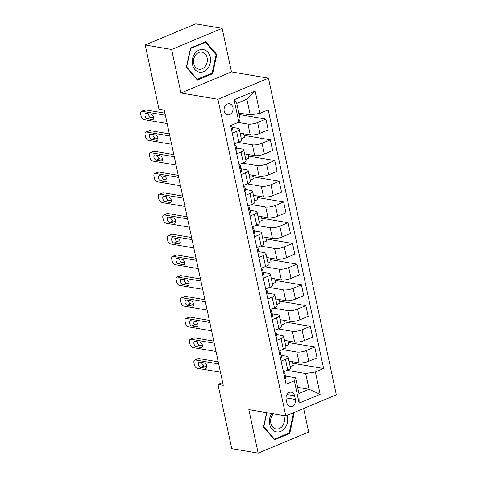 <?xml version="1.0" encoding="UTF-8"?>
<svg xmlns="http://www.w3.org/2000/svg" width="477" height="477" viewBox="0 0 477 477"><rect width="100%" height="100%" fill="white"/><g stroke="black" fill="none" stroke-linecap="round" stroke-linejoin="round"><path stroke-width="0.72" d="M224.19 111.135A5.641 4.478 99.7 0 0 227.612 114.868A5.641 4.478 99.7 0 0 232.931 107.486A5.641 4.478 99.7 0 0 229.509 103.747A5.641 4.478 99.7 0 0 224.19 111.135M222.145 28.352L171.625 49.477L180.956 92.997L231.476 71.872L222.145 28.352L195.731 23.85L145.217 44.975L158.984 109.215L164.267 110.115L223.266 385.309L217.983 384.408L231.75 448.648L258.164 453.15L308.685 432.025L303.64 408.485M231.476 71.872L268.45 78.174L336.333 394.813L285.818 415.938L217.935 99.299L268.45 78.174M295.376 399.476L294.595 395.827A5.462 4.341 99.7 0 0 291.286 392.213A5.462 4.341 99.7 0 0 286.134 399.368L286.915 403.017A5.462 4.341 99.7 0 0 290.231 406.631A5.462 4.341 99.7 0 0 295.376 399.476L285.991 397.878M315.369 371.971L320.168 394.348L299.139 403.143L294.345 380.759L295.579 377.76L298.954 393.507L309.06 389.28L305.679 373.533L315.369 371.971L323.627 368.512L268.187 109.901L259.929 113.353L250.24 114.915L246.865 99.168L236.759 103.396L240.134 119.143L238.899 122.148L234.1 99.765L255.129 90.976L259.929 113.353M238.899 122.148L230.641 125.6L286.081 384.218L294.345 380.759M171.625 49.477L145.217 44.975M180.956 92.997L217.935 99.299M285.818 415.938L248.839 409.636L258.164 453.15M222.652 382.453L217.983 384.408M297.63 387.33L309.06 389.28L320.168 394.348M295.579 377.76L285.467 376.031M232.257 133.149L236.598 131.336A7.048 1.926 -12.1 0 0 239.263 129.136A7.048 1.926 -12.1 0 0 237.832 128.331L232.156 127.365M236.699 153.874L241.04 152.062A7.048 1.926 -12.1 0 0 243.705 149.861A7.048 1.926 -12.1 0 0 242.274 149.057L236.598 148.091M241.141 174.594L245.482 172.781A7.048 1.926 -12.1 0 0 248.147 170.581A7.048 1.926 -12.1 0 0 246.716 169.776L241.046 168.81M245.583 195.32L249.924 193.507A7.048 1.926 -12.1 0 0 252.589 191.307A7.048 1.926 -12.1 0 0 251.158 190.502L245.488 189.53M250.031 216.039L254.366 214.227A7.048 1.926 -12.1 0 0 257.031 212.026A7.048 1.926 -12.1 0 0 255.6 211.222L249.93 210.256M254.474 236.765L258.808 234.946A7.048 1.926 -12.1 0 0 261.474 232.752A7.048 1.926 -12.1 0 0 260.043 231.947L254.372 230.975M258.916 257.485L263.25 255.672A7.048 1.926 -12.1 0 0 265.916 253.472A7.048 1.926 -12.1 0 0 264.485 252.667L258.814 251.701M263.358 278.204L267.692 276.392A7.048 1.926 -12.1 0 0 270.358 274.197A7.048 1.926 -12.1 0 0 268.927 273.387L263.256 272.421M267.8 298.93L272.134 297.117A7.048 1.926 -12.1 0 0 274.806 294.917A7.048 1.926 -12.1 0 0 273.369 294.112L267.698 293.146M272.242 319.65L276.577 317.837A7.048 1.926 -12.1 0 0 279.248 315.637A7.048 1.926 -12.1 0 0 277.811 314.832L272.14 313.866M276.684 340.375L281.019 338.563A7.048 1.926 -12.1 0 0 283.69 336.363A7.048 1.926 -12.1 0 0 282.253 335.558L276.582 334.586M281.126 361.095L285.461 359.282A7.048 1.926 -12.1 0 0 288.132 357.082A7.048 1.926 -12.1 0 0 286.695 356.277L281.025 355.311M287.059 370.355L305.679 373.533M288.99 361.101L299.109 362.83A7.048 1.926 -12.1 0 0 308.798 361.268L317.062 357.81L314.748 347.035L288.382 342.54M282.617 349.635L296.801 352.056A7.048 1.926 -12.1 0 0 306.49 350.488L314.748 347.035M284.548 340.381L294.667 342.104A7.048 1.926 -12.1 0 0 304.356 340.542L312.614 337.09L310.306 326.316L283.94 321.82M278.174 328.909L292.359 331.33A7.048 1.926 -12.1 0 0 302.048 329.768L310.306 326.316M280.106 319.656L290.225 321.385A7.048 1.926 -12.1 0 0 299.914 319.823L308.172 316.364L305.864 305.59L279.498 301.094M273.732 308.19L287.917 310.61A7.048 1.926 -12.1 0 0 297.606 309.048L305.864 305.59M275.664 298.936L285.783 300.659A7.048 1.926 -12.1 0 0 295.472 299.097L303.73 295.645L301.422 284.87L275.056 280.375M269.29 287.47L283.475 289.885A7.048 1.926 -12.1 0 0 293.158 288.323L301.422 284.87M271.222 278.216L281.341 279.939A7.048 1.926 -12.1 0 0 291.03 278.377L299.288 274.925L296.98 264.145L270.614 259.649M264.848 266.744L279.033 269.165A7.048 1.926 -12.1 0 0 288.716 267.603L296.98 264.145M266.78 257.491L276.898 259.22A7.048 1.926 -12.1 0 0 286.588 257.652L294.846 254.199L292.538 243.425L266.172 238.929M260.406 246.025L274.591 248.439A7.048 1.926 -12.1 0 0 284.274 246.877L292.538 243.425M262.338 236.771L272.456 238.494A7.048 1.926 -12.1 0 0 282.145 236.932L290.404 233.48L288.096 222.699L261.73 218.204M255.964 225.299L270.149 227.72A7.048 1.926 -12.1 0 0 279.832 226.158L288.096 222.699M257.896 216.045L268.014 217.774A7.048 1.926 -12.1 0 0 277.703 216.212L285.962 212.754L283.654 201.98L257.288 197.484M251.522 204.579L265.701 206.994A7.048 1.926 -12.1 0 0 275.39 205.432L283.654 201.98M253.454 195.326L263.572 197.049A7.048 1.926 -12.1 0 0 273.261 195.487L281.519 192.034L279.212 181.26L252.846 176.764M247.074 183.854L261.259 186.274A7.048 1.926 -12.1 0 0 270.948 184.712L279.212 181.26M249.012 174.6L259.13 176.329A7.048 1.926 -12.1 0 0 268.819 174.767L277.077 171.309L274.764 160.534L248.404 156.039M242.632 163.134L256.817 165.555A7.048 1.926 -12.1 0 0 266.506 163.987L274.764 160.534M244.57 153.88L254.688 155.603A7.048 1.926 -12.1 0 0 264.371 154.041L272.635 150.589L270.322 139.815L243.962 135.319M238.19 142.408L252.375 144.829A7.048 1.926 -12.1 0 0 262.064 143.267L270.322 139.815M240.122 133.161L250.246 134.884A7.048 1.926 -12.1 0 0 259.929 133.321L268.193 129.863L265.88 119.089L239.52 114.593M238.19 122.446L247.933 124.109A7.048 1.926 -12.1 0 0 257.622 122.547L265.88 119.089M238.81 112.971L250.24 114.915M283.433 371.869L287.774 370.057A7.048 1.926 -12.1 0 0 290.439 367.862L288.132 357.082M323.627 368.512L292.824 363.259M292.49 361.697L293.272 365.346L290.177 366.64M278.991 351.15L283.332 349.337A7.048 1.926 -12.1 0 0 285.997 347.137L283.69 336.363M288.048 340.977L288.829 344.627L285.735 345.92M283.606 320.258L284.387 323.901L281.293 325.195M274.549 330.43L278.89 328.611A7.048 1.926 -12.1 0 0 281.555 326.417L279.248 315.637M279.164 299.532L279.945 303.181L276.851 304.475M270.107 309.704L274.448 307.892A7.048 1.926 -12.1 0 0 277.113 305.691L274.806 294.917M274.722 278.812L275.503 282.462L272.409 283.755M265.665 288.984L270 287.172A7.048 1.926 -12.1 0 0 272.671 284.972L270.358 274.197M270.28 258.087L271.061 261.736L267.967 263.03M261.223 268.259L265.558 266.446A7.048 1.926 -12.1 0 0 268.229 264.246L265.916 253.472M265.838 237.367L266.619 241.016L263.525 242.31M256.781 247.539L261.116 245.727A7.048 1.926 -12.1 0 0 263.787 243.526L261.474 232.752M261.396 216.641L262.177 220.291L259.083 221.584M252.339 226.813L256.674 225.001A7.048 1.926 -12.1 0 0 259.345 222.801L257.031 212.026M256.954 195.922L257.735 199.571L254.64 200.865M247.897 206.094L252.232 204.281A7.048 1.926 -12.1 0 0 254.903 202.081L252.589 191.307M252.512 175.202L253.293 178.845L250.198 180.139M243.455 185.368L247.79 183.556A7.048 1.926 -12.1 0 0 250.461 181.361L248.147 170.581M248.07 154.476L248.851 158.125L245.756 159.419M239.013 164.648L243.348 162.836A7.048 1.926 -12.1 0 0 246.013 160.636L243.705 149.861M243.622 133.757L244.409 137.4L241.314 138.694M234.571 143.929L238.905 142.11A7.048 1.926 -12.1 0 0 241.571 139.916L239.263 129.136M239.18 113.031L239.967 116.68L239.639 116.817M298.954 393.507L299.139 403.143M234.1 99.765L236.759 103.396M255.129 90.976L246.865 99.168M266.619 412.665L263.501 426.987L274.537 439.8L289.754 433.438L293.927 414.263L292.842 412.999M190.561 48.064L186.382 67.245L197.418 80.058L212.629 73.696L216.808 54.521L205.772 41.702L190.561 48.064M292.967 414.096L293.927 414.263M288.621 433.247L289.754 433.438M215.842 54.354L216.808 54.521M211.502 73.506L212.629 73.696M284.978 379.054A4.669 1.276 -12.1 0 0 285.89 378.011A4.669 1.276 -12.1 0 0 285.884 377.987L285.222 374.886M220.457 372.227L197.156 368.25A3.524 1.914 -112.7 0 1 194.33 364.577L193.978 362.919A3.524 1.914 -112.7 0 1 194.729 360.028A3.524 1.914 -112.7 0 1 195.379 359.962L218.681 363.939M218.233 361.852L198.79 358.537L195.379 359.962M200.638 367.409A2.82 1.532 67.3 0 1 198.498 364.911A2.82 1.532 67.3 0 1 198.981 362.156A2.82 1.532 67.3 0 1 199.499 362.103L204.573 362.967A2.82 1.532 67.3 0 1 206.714 365.465A2.82 1.532 67.3 0 1 206.231 368.226A2.82 1.532 67.3 0 1 205.712 368.274L200.638 367.409L204.055 365.984A2.82 1.532 67.3 0 1 201.711 362.478M284.298 375.888L284.411 375.84A4.669 1.276 -12.1 0 0 285.216 374.862A4.669 1.276 -12.1 0 0 285.21 374.839L284.733 373.181M284.793 372.871L284.787 372.847A4.669 1.276 167.9 0 1 284.793 372.871A4.669 1.276 167.9 0 1 283.982 373.849L283.875 373.932M206.917 366.467L204.055 365.984M194.729 360.028L198.14 358.597A3.524 1.914 67.3 0 1 198.79 358.537M280.536 358.328A4.669 1.276 -12.1 0 0 281.448 357.285A4.669 1.276 -12.1 0 0 281.442 357.261L280.78 354.161M216.015 351.507L192.714 347.53A3.524 1.914 -112.7 0 1 189.888 343.851L189.536 342.194A3.524 1.914 -112.7 0 1 190.287 339.302A3.524 1.914 -112.7 0 1 190.937 339.242L214.239 343.213M213.791 341.133L194.348 337.811L190.937 339.242M196.196 346.69A2.82 1.532 67.3 0 1 194.056 344.185A2.82 1.532 67.3 0 1 194.538 341.431A2.82 1.532 67.3 0 1 195.057 341.383L200.131 342.247A2.82 1.532 67.3 0 1 202.272 344.746A2.82 1.532 67.3 0 1 201.789 347.5A2.82 1.532 67.3 0 1 201.27 347.554L196.196 346.69L199.613 345.259A2.82 1.532 67.3 0 1 197.269 341.759M279.856 355.168L279.969 355.115A4.669 1.276 -12.1 0 0 280.774 354.137A4.669 1.276 -12.1 0 0 280.768 354.113L280.291 352.461M280.345 352.151L280.339 352.127A4.669 1.276 167.9 0 1 280.345 352.151A4.669 1.276 167.9 0 1 279.54 353.123L279.433 353.207M202.475 345.747L199.613 345.259M190.287 339.302L193.698 337.877A3.524 1.914 67.3 0 1 194.348 337.811M276.088 337.609A4.669 1.276 -12.1 0 0 277.006 336.565A4.669 1.276 -12.1 0 0 277 336.541L276.338 333.441M211.573 330.782L188.272 326.811A3.524 1.914 -112.7 0 1 185.446 323.132L185.094 321.474A3.524 1.914 -112.7 0 1 185.845 318.582A3.524 1.914 -112.7 0 1 186.495 318.517L209.797 322.494M209.349 320.407L189.906 317.092L186.495 318.517M191.754 325.964A2.82 1.532 67.3 0 1 189.613 323.466A2.82 1.532 67.3 0 1 190.096 320.711A2.82 1.532 67.3 0 1 190.615 320.657L195.689 321.522A2.82 1.532 67.3 0 1 197.83 324.026A2.82 1.532 67.3 0 1 197.347 326.781A2.82 1.532 67.3 0 1 196.828 326.828L191.754 325.964L195.165 324.539A2.82 1.532 67.3 0 1 192.827 321.039M275.414 334.443L275.527 334.395A4.669 1.276 -12.1 0 0 276.332 333.417A4.669 1.276 -12.1 0 0 276.326 333.393L275.843 331.736M275.903 331.426L275.897 331.402A4.669 1.276 167.9 0 1 275.903 331.426A4.669 1.276 167.9 0 1 275.098 332.403L274.99 332.487M198.033 325.028L195.165 324.539M185.845 318.582L189.256 317.157A3.524 1.914 67.3 0 1 189.906 317.092M271.646 316.889A4.669 1.276 -12.1 0 0 272.564 315.846A4.669 1.276 -12.1 0 0 272.558 315.822L271.896 312.715A4.669 1.276 -12.1 0 0 271.884 312.668L271.401 311.016M207.131 310.062L183.83 306.085A3.524 1.914 -112.7 0 1 181.004 302.412L180.646 300.754A3.524 1.914 -112.7 0 1 181.403 297.863A3.524 1.914 -112.7 0 1 182.053 297.797L205.354 301.768M204.907 299.687L185.464 296.372L182.053 297.797M187.312 305.244A2.82 1.532 67.3 0 1 185.171 302.746A2.82 1.532 67.3 0 1 185.654 299.985A2.82 1.532 67.3 0 1 186.173 299.938L191.247 300.802A2.82 1.532 67.3 0 1 193.388 303.3A2.82 1.532 67.3 0 1 192.905 306.055A2.82 1.532 67.3 0 1 192.386 306.109L187.312 305.244L190.722 303.813A2.82 1.532 67.3 0 1 188.385 300.313M270.972 313.723L271.085 313.669A4.669 1.276 -12.1 0 0 271.89 312.691L272.564 315.846M271.461 310.706L271.455 310.682A4.669 1.276 167.9 0 1 271.461 310.706A4.669 1.276 167.9 0 1 270.656 311.684L270.548 311.761M193.584 304.302L190.722 303.813M181.403 297.863L184.814 296.432A3.524 1.914 67.3 0 1 185.464 296.372M267.203 296.163A4.669 1.276 -12.1 0 0 268.122 295.12A4.669 1.276 -12.1 0 0 268.116 295.096L267.454 291.996A4.669 1.276 -12.1 0 0 267.442 291.948L266.959 290.29M202.689 289.336L179.388 285.365A3.524 1.914 -112.7 0 1 176.562 281.686L176.204 280.029A3.524 1.914 -112.7 0 1 176.961 277.137A3.524 1.914 -112.7 0 1 177.611 277.071L200.912 281.048M200.465 278.962L181.022 275.646L177.611 277.071M182.87 284.519A2.82 1.532 67.3 0 1 180.729 282.02A2.82 1.532 67.3 0 1 181.212 279.266A2.82 1.532 67.3 0 1 181.731 279.218L186.805 280.082A2.82 1.532 67.3 0 1 188.946 282.581A2.82 1.532 67.3 0 1 188.463 285.335A2.82 1.532 67.3 0 1 187.938 285.383L182.87 284.519L186.28 283.094A2.82 1.532 67.3 0 1 183.943 279.594M266.53 292.997L266.643 292.95A4.669 1.276 -12.1 0 0 267.448 291.972L268.122 295.12M267.019 289.98L267.013 289.956A4.669 1.276 167.9 0 1 267.019 289.98A4.669 1.276 167.9 0 1 266.214 290.958L266.106 291.042M189.142 283.582L186.28 283.094M176.961 277.137L180.372 275.712A3.524 1.914 67.3 0 1 181.022 275.646M271.753 413.541A11.454 9.093 99.7 0 0 272.134 429.372A11.454 9.093 99.7 0 0 284.942 428.06A11.454 9.093 99.7 0 0 286.987 415.449M273.476 413.833A8.675 6.887 99.7 0 0 272.665 414.763A8.675 6.887 99.7 0 0 270.876 423.463A8.675 6.887 99.7 0 0 276.082 428.972A8.675 6.887 99.7 0 0 282.414 426.08A8.675 6.887 99.7 0 0 283.559 415.556M292.24 413.255L293.248 414.424L289.199 433.003L274.46 439.168L263.763 426.748L266.822 412.7M273.917 439.078L274.46 439.168M210.256 57.133A11.454 9.093 99.7 0 0 199.076 50.073A11.454 9.093 99.7 0 0 192.511 64.556A11.454 9.093 99.7 0 0 203.691 71.622A11.454 9.093 99.7 0 0 210.256 57.133M207.137 57.872A8.675 6.887 99.7 0 0 201.878 52.13A8.675 6.887 99.7 0 0 193.704 63.495A8.675 6.887 99.7 0 0 198.963 69.231A8.675 6.887 99.7 0 0 207.137 57.872M197.335 79.426L186.644 67.013L190.693 48.427L205.432 42.262L216.123 54.682L212.074 73.267L196.792 79.337M204.722 42.143L205.432 42.262M262.761 275.444A4.669 1.276 -12.1 0 0 263.68 274.4A4.669 1.276 -12.1 0 0 263.674 274.376L263.006 271.276M198.247 268.617L174.946 264.64A3.524 1.914 -112.7 0 1 172.119 260.967L171.762 259.309A3.524 1.914 -112.7 0 1 172.519 256.417A3.524 1.914 -112.7 0 1 173.169 256.352L196.47 260.329M196.023 258.242L176.579 254.927L173.169 256.352M178.428 263.799A2.82 1.532 67.3 0 1 176.287 261.301A2.82 1.532 67.3 0 1 176.77 258.546A2.82 1.532 67.3 0 1 177.289 258.492L182.363 259.357A2.82 1.532 67.3 0 1 184.504 261.855A2.82 1.532 67.3 0 1 184.015 264.61A2.82 1.532 67.3 0 1 183.496 264.663L178.428 263.799L181.838 262.368A2.82 1.532 67.3 0 1 179.501 258.868M262.082 272.278L262.201 272.224A4.669 1.276 -12.1 0 0 263.006 271.246L262.517 269.571M263.006 271.246A4.669 1.276 -12.1 0 0 263 271.222L263.68 274.4M262.577 269.261L262.571 269.237A4.669 1.276 167.9 0 1 262.577 269.261A4.669 1.276 167.9 0 1 261.772 270.238L261.664 270.316M184.7 262.857L181.838 262.368M172.519 256.417L175.93 254.986A3.524 1.914 67.3 0 1 176.579 254.927M258.319 254.718A4.669 1.276 -12.1 0 0 259.238 253.675A4.669 1.276 -12.1 0 0 259.232 253.651L258.564 250.55M193.805 247.891L170.498 243.92A3.524 1.914 -112.7 0 1 167.677 240.241L167.32 238.583A3.524 1.914 -112.7 0 1 168.077 235.692A3.524 1.914 -112.7 0 1 168.721 235.632L192.028 239.603M191.581 237.516L172.137 234.201L168.721 235.632M173.986 243.073A2.82 1.532 67.3 0 1 171.839 240.575A2.82 1.532 67.3 0 1 172.328 237.82A2.82 1.532 67.3 0 1 172.847 237.773L177.921 238.637A2.82 1.532 67.3 0 1 180.062 241.135A2.82 1.532 67.3 0 1 179.573 243.89A2.82 1.532 67.3 0 1 179.054 243.938L173.986 243.073L177.396 241.648A2.82 1.532 67.3 0 1 175.059 238.148M257.64 251.552L257.759 251.504A4.669 1.276 -12.1 0 0 258.564 250.526L258.075 248.845M258.564 250.526A4.669 1.276 -12.1 0 0 258.558 250.503L259.238 253.675M258.135 248.535L258.129 248.511A4.669 1.276 167.9 0 1 258.135 248.535A4.669 1.276 167.9 0 1 257.33 249.513L257.222 249.596M180.258 242.137L177.396 241.648M168.077 235.692L171.487 234.267A3.524 1.914 67.3 0 1 172.137 234.201M253.877 233.998A4.669 1.276 -12.1 0 0 254.796 232.955A4.669 1.276 -12.1 0 0 254.79 232.931L254.122 229.831M189.363 227.171L166.056 223.194A3.524 1.914 -112.7 0 1 163.235 219.521L162.878 217.864A3.524 1.914 -112.7 0 1 163.635 214.972A3.524 1.914 -112.7 0 1 164.279 214.906L187.586 218.883M187.139 216.796L167.695 213.481L164.279 214.906M169.544 222.354A2.82 1.532 67.3 0 1 167.397 219.855A2.82 1.532 67.3 0 1 167.886 217.101A2.82 1.532 67.3 0 1 168.405 217.047L173.473 217.911A2.82 1.532 67.3 0 1 175.619 220.41A2.82 1.532 67.3 0 1 175.131 223.164A2.82 1.532 67.3 0 1 174.612 223.218L169.544 222.354L172.954 220.929A2.82 1.532 67.3 0 1 170.611 217.423M253.198 230.832L253.311 230.785A4.669 1.276 -12.1 0 0 254.122 229.807L253.633 228.125M254.122 229.807A4.669 1.276 -12.1 0 0 254.116 229.783L254.796 232.955M253.692 227.815L253.686 227.791A4.669 1.276 167.9 0 1 253.692 227.815A4.669 1.276 167.9 0 1 252.888 228.793L252.78 228.871M175.816 221.411L172.954 220.929M163.635 214.972L167.045 213.541A3.524 1.914 67.3 0 1 167.695 213.481M249.435 213.273A4.669 1.276 -12.1 0 0 250.353 212.229A4.669 1.276 -12.1 0 0 250.347 212.205L249.68 209.105M184.921 206.446L161.614 202.475A3.524 1.914 -112.7 0 1 158.793 198.796L158.436 197.138A3.524 1.914 -112.7 0 1 159.187 194.246A3.524 1.914 -112.7 0 1 159.837 194.187L183.144 198.158M182.697 196.071L163.253 192.756L159.837 194.187M165.102 201.628A2.82 1.532 67.3 0 1 162.955 199.13A2.82 1.532 67.3 0 1 163.444 196.375A2.82 1.532 67.3 0 1 163.963 196.327L169.031 197.192A2.82 1.532 67.3 0 1 171.177 199.69A2.82 1.532 67.3 0 1 170.688 202.445A2.82 1.532 67.3 0 1 170.17 202.498L165.102 201.628L168.512 200.203A2.82 1.532 67.3 0 1 166.169 196.703M248.755 210.107L248.869 210.059A4.669 1.276 -12.1 0 0 249.674 209.081A4.669 1.276 -12.1 0 0 249.668 209.057L249.191 207.406M249.25 207.09L249.244 207.066A4.669 1.276 167.9 0 1 249.25 207.09A4.669 1.276 167.9 0 1 248.445 208.067L248.338 208.151M171.374 200.692L168.512 200.203M159.187 194.246L162.603 192.821A3.524 1.914 67.3 0 1 163.253 192.756M244.993 192.553A4.669 1.276 -12.1 0 0 245.911 191.51A4.669 1.276 -12.1 0 0 245.905 191.486L245.238 188.385M180.479 185.726L157.172 181.749A3.524 1.914 -112.7 0 1 154.351 178.076L153.993 176.418A3.524 1.914 -112.7 0 1 154.745 173.527A3.524 1.914 -112.7 0 1 155.395 173.461L178.702 177.438M178.255 175.351L158.811 172.036L155.395 173.461M160.66 180.908A2.82 1.532 67.3 0 1 158.513 178.41A2.82 1.532 67.3 0 1 159.002 175.655A2.82 1.532 67.3 0 1 159.521 175.602L164.589 176.466A2.82 1.532 67.3 0 1 166.735 178.964A2.82 1.532 67.3 0 1 166.246 181.725A2.82 1.532 67.3 0 1 165.728 181.773L160.66 180.908L164.07 179.483A2.82 1.532 67.3 0 1 161.727 175.977M244.313 189.387L244.427 189.339A4.669 1.276 -12.1 0 0 245.232 188.361A4.669 1.276 -12.1 0 0 245.226 188.337L244.749 186.68M244.808 186.37L244.802 186.346A4.669 1.276 167.9 0 1 244.808 186.37A4.669 1.276 167.9 0 1 244.003 187.348L243.896 187.431M166.932 179.972L164.07 179.483M154.745 173.527L158.161 172.102A3.524 1.914 67.3 0 1 158.811 172.036M240.551 171.827A4.669 1.276 -12.1 0 0 241.469 170.79A4.669 1.276 -12.1 0 0 241.463 170.76L240.796 167.66M176.037 165.006L152.729 161.029A3.524 1.914 -112.7 0 1 149.909 157.356L149.551 155.693A3.524 1.914 -112.7 0 1 150.303 152.801A3.524 1.914 -112.7 0 1 150.953 152.741L174.26 156.712M173.813 154.631L154.369 151.31L150.953 152.741M156.212 160.189A2.82 1.532 67.3 0 1 154.071 157.684A2.82 1.532 67.3 0 1 154.56 154.93A2.82 1.532 67.3 0 1 155.079 154.882L160.147 155.746A2.82 1.532 67.3 0 1 162.293 158.245A2.82 1.532 67.3 0 1 161.804 160.999A2.82 1.532 67.3 0 1 161.286 161.053L156.212 160.189L159.628 158.758A2.82 1.532 67.3 0 1 157.285 155.258M239.871 168.667L239.985 168.614A4.669 1.276 -12.1 0 0 240.79 167.636A4.669 1.276 -12.1 0 0 240.784 167.612L240.307 165.96M240.366 165.65L240.36 165.626A4.669 1.276 167.9 0 1 240.366 165.65A4.669 1.276 167.9 0 1 239.561 166.628L239.454 166.706M162.49 159.246L159.628 158.758M150.303 152.801L153.719 151.376A3.524 1.914 67.3 0 1 154.369 151.31M236.109 151.108A4.669 1.276 -12.1 0 0 237.027 150.064A4.669 1.276 -12.1 0 0 237.021 150.04L236.353 146.94M171.595 144.281L148.287 140.31A3.524 1.914 -112.7 0 1 145.467 136.631L145.109 134.973A3.524 1.914 -112.7 0 1 145.861 132.081A3.524 1.914 -112.7 0 1 146.511 132.016L169.818 135.993M169.371 133.906L149.927 130.591L146.511 132.016M151.769 139.463A2.82 1.532 67.3 0 1 149.629 136.965A2.82 1.532 67.3 0 1 150.118 134.21A2.82 1.532 67.3 0 1 150.637 134.156L155.705 135.021A2.82 1.532 67.3 0 1 157.845 137.525A2.82 1.532 67.3 0 1 157.362 140.28A2.82 1.532 67.3 0 1 156.844 140.327L151.769 139.463L155.186 138.038A2.82 1.532 67.3 0 1 152.843 134.538M235.429 147.942L235.543 147.894A4.669 1.276 -12.1 0 0 236.348 146.916A4.669 1.276 -12.1 0 0 236.342 146.892L235.865 145.235M235.924 144.925L235.918 144.901A4.669 1.276 167.9 0 1 235.924 144.925A4.669 1.276 167.9 0 1 235.119 145.902L235.012 145.986M158.048 138.527L155.186 138.038M145.861 132.081L149.277 130.656A3.524 1.914 67.3 0 1 149.927 130.591M231.667 130.388A4.669 1.276 -12.1 0 0 232.579 129.345A4.669 1.276 -12.1 0 0 232.573 129.321L231.911 126.214M167.153 123.561L143.845 119.584A3.524 1.914 -112.7 0 1 141.019 115.911L140.667 114.253A3.524 1.914 -112.7 0 1 141.419 111.362A3.524 1.914 -112.7 0 1 142.068 111.296L165.376 115.273M164.929 113.186L145.485 109.871L142.068 111.296M147.327 118.743A2.82 1.532 67.3 0 1 145.187 116.245A2.82 1.532 67.3 0 1 145.67 113.484A2.82 1.532 67.3 0 1 146.195 113.437L151.263 114.301A2.82 1.532 67.3 0 1 153.403 116.799A2.82 1.532 67.3 0 1 152.92 119.554A2.82 1.532 67.3 0 1 152.401 119.608L147.327 118.743L150.744 117.312A2.82 1.532 67.3 0 1 148.401 113.812M230.987 127.222L231.101 127.168A4.669 1.276 -12.1 0 0 231.905 126.19A4.669 1.276 -12.1 0 0 231.9 126.166L231.619 125.195M153.606 117.801L150.744 117.312M141.419 111.362L144.835 109.931A3.524 1.914 67.3 0 1 145.485 109.871M296.801 352.056L299.109 362.83M292.359 331.33L294.667 342.104M287.917 310.61L290.225 321.385M283.475 289.885L285.783 300.659M279.033 269.165L281.341 279.939M274.591 248.439L276.898 259.22M270.149 227.72L272.456 238.494M265.701 206.994L268.014 217.774M261.259 186.274L263.572 197.049M256.817 165.555L259.13 176.329M252.375 144.829L254.688 155.603M247.933 124.109L250.246 134.884M306.49 350.488L308.798 361.268M285.461 359.282L287.774 370.057M281.019 338.563L283.332 349.337M302.048 329.768L304.356 340.542M276.577 317.837L278.89 328.611M297.606 309.048L299.914 319.823M272.134 297.117L274.448 307.892M293.158 288.323L295.472 299.097M267.692 276.392L270 287.172M288.716 267.603L291.03 278.377M263.25 255.672L265.558 266.446M284.274 246.877L286.588 257.652M258.808 234.946L261.116 245.727M279.832 226.158L282.145 236.932M254.366 214.227L256.674 225.001M275.39 205.432L277.703 216.212M249.924 193.507L252.232 204.281M270.948 184.712L273.261 195.487M245.482 172.781L247.79 183.556M266.506 163.987L268.819 174.767M241.04 152.062L243.348 162.836M262.064 143.267L264.371 154.041M236.598 131.336L238.905 142.11M257.622 122.547L259.929 133.321M286.957 394.527L294.595 395.827M205.712 368.274L206.63 367.886M201.27 347.554L202.188 347.167M196.828 326.828L197.746 326.447M192.386 306.109L193.304 305.721M187.938 285.383L188.862 285.002M183.496 264.663L184.42 264.276M179.054 243.938L179.978 243.556M174.612 223.218L175.536 222.831M170.17 202.498L171.088 202.111M165.728 181.773L166.646 181.391M161.286 161.053L162.204 160.666M156.844 140.327L157.762 139.946M152.401 119.608L153.32 119.22M285.89 378.011L285.216 374.862M281.448 357.285L280.774 354.137M277.006 336.565L276.332 333.417M250.353 212.229L249.674 209.081M245.911 191.51L245.232 188.361M241.469 170.79L240.79 167.636M237.027 150.064L236.348 146.916M232.579 129.345L231.905 126.19"/></g></svg>
